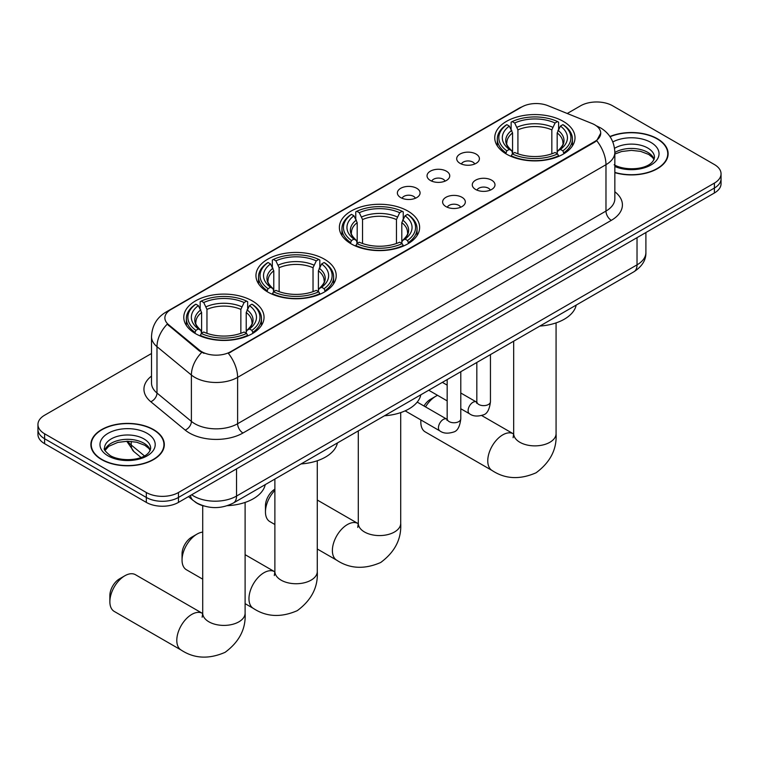 <?xml version="1.0" encoding="UTF-8"?>
<svg xmlns="http://www.w3.org/2000/svg" width="759" height="759" viewBox="0 0 759 759"><rect width="100%" height="100%" fill="white"/><g stroke="black" fill="none" stroke-linecap="round" stroke-linejoin="round"><path stroke-width="1.14" d="M407.877 211.059A40.132 23.168 0 0 0 364.14 206.04A40.132 23.168 0 0 0 339.368 227.444A40.132 23.168 0 0 0 351.123 243.829A40.132 23.168 0 0 0 394.86 248.848A40.132 23.168 0 0 0 419.632 227.444A40.132 23.168 0 0 0 407.877 211.059M324.463 259.227A40.132 23.168 0 0 0 280.726 254.199A40.132 23.168 0 0 0 255.954 275.602A40.132 23.168 0 0 0 267.709 291.987A40.132 23.168 0 0 0 311.437 297.016A40.132 23.168 0 0 0 336.218 275.602A40.132 23.168 0 0 0 324.463 259.227M252.292 300.896A40.132 23.168 0 0 0 208.554 295.868A40.132 23.168 0 0 0 183.782 317.271A40.132 23.168 0 0 0 195.537 333.656A40.132 23.168 0 0 0 239.265 338.685A40.132 23.168 0 0 0 264.037 317.271A40.132 23.168 0 0 0 252.292 300.896M563.254 121.355A40.132 23.168 0 0 0 519.517 116.336A40.132 23.168 0 0 0 494.745 137.74A40.132 23.168 0 0 0 506.5 154.124A40.132 23.168 0 0 0 550.228 159.143A40.132 23.168 0 0 0 575.009 137.74A40.132 23.168 0 0 0 563.254 121.355M460.02 163.337A11.357 6.556 180 0 1 457.772 161.477A11.357 6.556 180 0 1 461.529 153.327A11.357 6.556 180 0 1 476.083 154.068A11.357 6.556 180 0 1 478.341 161.477A11.357 6.556 180 0 1 460.02 163.337M474.707 164.02A6.812 3.937 0 0 0 472.876 162.103A6.812 3.937 0 0 0 466.159 161.107A6.812 3.937 0 0 0 461.406 164.02M430.362 180.462A11.357 6.556 180 0 1 428.114 178.602A11.357 6.556 180 0 1 431.871 170.452A11.357 6.556 180 0 1 446.425 171.192A11.357 6.556 180 0 1 448.683 178.602A11.357 6.556 180 0 1 430.362 180.462M445.04 181.145A6.812 3.937 0 0 0 443.218 179.228A6.812 3.937 0 0 0 436.501 178.232A6.812 3.937 0 0 0 431.748 181.145M400.705 197.587A11.357 6.556 180 0 1 398.447 195.727A11.357 6.556 180 0 1 402.213 187.577A11.357 6.556 180 0 1 416.767 188.317A11.357 6.556 180 0 1 419.015 195.727A11.357 6.556 180 0 1 400.705 197.587M415.382 198.27A6.812 3.937 0 0 0 413.551 196.353A6.812 3.937 0 0 0 406.843 195.357A6.812 3.937 0 0 0 402.09 198.27M475.608 189.456A11.357 6.556 180 0 1 473.35 187.606A11.357 6.556 180 0 1 477.117 179.456A11.357 6.556 180 0 1 491.671 180.187A11.357 6.556 180 0 1 493.919 187.606A11.357 6.556 180 0 1 475.608 189.456M490.286 190.139A6.812 3.937 0 0 0 488.454 188.223A6.812 3.937 0 0 0 481.737 187.226A6.812 3.937 0 0 0 476.994 190.139M445.941 206.581A11.357 6.556 180 0 1 443.692 204.731A11.357 6.556 180 0 1 447.449 196.581A11.357 6.556 180 0 1 462.003 197.312A11.357 6.556 180 0 1 464.261 204.731A11.357 6.556 180 0 1 445.941 206.581M460.618 207.264A6.812 3.937 0 0 0 458.797 205.347A6.812 3.937 0 0 0 452.079 204.351A6.812 3.937 0 0 0 447.326 207.264M592.001 123.499A20.446 11.802 180 0 1 594.733 124.818A20.446 11.802 180 0 1 600.72 133.167A20.446 11.802 180 0 1 594.733 141.516L230.66 351.711A20.446 11.802 180 0 1 199.456 350.136L168.583 324.681A20.446 11.802 180 0 1 164.883 317.907A20.446 11.802 180 0 1 170.879 309.568L521.737 107A20.446 11.802 180 0 1 547.913 105.672L592.001 123.499M204.029 506.035A22.713 13.112 180 0 1 194.854 501.737M614.847 172.644A36.726 21.205 0 0 0 668.129 153.726A36.726 21.205 0 0 0 657.379 138.736A36.726 21.205 0 0 0 609.932 136.525M153.555 429.603A36.726 21.205 0 0 0 113.537 425.012A36.726 21.205 0 0 0 90.871 444.603A36.726 21.205 0 0 0 101.621 459.593A36.726 21.205 0 0 0 141.648 464.185A36.726 21.205 0 0 0 164.314 444.603A36.726 21.205 0 0 0 153.555 429.603M91.251 446.51A36.726 21.205 0 0 0 91.118 447.07M600.72 133.167L596.716 140.681L594.733 142.123L228.355 353.352A26.499 15.303 60 0 1 237.614 377.365A30.284 17.485 180 0 1 194.788 377.365A30.284 17.485 180 0 1 191.391 375.031L156.99 346.673A30.284 17.485 180 0 1 151.515 336.645L151.515 383.01A30.284 17.485 0 0 0 156.99 393.039L191.391 421.397A30.284 17.485 0 0 0 194.788 423.731A30.284 17.485 0 0 0 237.614 423.731L605.976 211.068A30.284 17.485 0 0 0 614.847 198.697L614.847 152.331A30.284 17.485 180 0 1 605.976 164.694A26.499 15.303 -120 0 0 596.716 140.681M151.515 353.504L44.601 415.23A22.713 13.112 0 0 0 37.95 424.509L37.95 434.404A22.713 13.112 0 0 0 44.601 443.673L146.326 502.401L146.326 497.458A22.713 13.112 0 0 0 178.45 497.458L714.399 188.033A22.713 13.112 0 0 0 721.05 178.763A22.713 13.112 0 0 1 714.399 188.033L178.45 497.458A22.713 13.112 0 0 1 146.326 497.458L44.601 438.73L146.326 497.458L146.326 492.515A22.713 13.112 0 0 0 178.45 492.515L714.399 183.09A22.713 13.112 0 0 0 721.05 173.82A22.713 13.112 0 0 0 714.399 164.542L612.674 105.814A22.713 13.112 0 0 0 580.55 105.814L567.248 113.489M37.95 429.452A22.713 13.112 0 0 0 44.601 438.73A22.713 13.112 0 0 1 37.95 429.452M204.048 353.352L199.456 351.028L167.208 324.178A26.499 17.723 129.5 0 0 156.99 346.673L156.99 393.039A7.571 5.066 -50.5 0 1 150.794 401.729A37.855 21.859 180 0 1 151.515 376.075M37.95 424.509A22.713 13.112 0 0 0 44.601 433.778L146.326 492.515M164.067 447.07A36.726 21.205 0 0 0 163.935 446.51M667.882 156.193A36.726 21.205 0 0 0 667.749 155.633M146.326 502.401A22.713 13.112 0 0 0 178.45 502.401L714.399 192.985A22.713 13.112 0 0 0 721.05 183.706L721.05 173.82M614.847 172.407A36.347 20.986 0 0 0 667.749 153.726A36.347 20.986 0 0 0 657.104 138.888A36.347 20.986 0 0 0 610.075 136.734M101.896 459.442A36.347 20.986 0 0 0 141.497 463.986A36.347 20.986 0 0 0 163.935 444.603A36.347 20.986 0 0 0 153.29 429.765A36.347 20.986 0 0 0 113.679 425.211A36.347 20.986 0 0 0 91.251 444.603A36.347 20.986 0 0 0 101.896 459.442M423.968 405.989A13.634 7.865 -60 0 1 430.467 399.319L435.827 396.226A21.205 12.239 120 0 0 425.533 406.9M420.951 419.993A21.205 12.239 120 0 0 420.837 422.194A21.205 12.239 120 0 0 425.22 431.899L492.155 470.542A21.205 12.239 -60 0 1 488.9 453.55A21.205 12.239 -60 0 1 502.752 434.869A21.205 12.239 -60 0 1 513.35 433.816L513.672 433.996M505.779 153.697L506.851 150.832A36.043 20.806 0 0 1 506.851 124.656L509.327 126.089A32.561 18.795 0 0 0 509.327 149.4L511.775 150.785L512.572 153.707M512.572 152.521L512.572 132.948L509.327 126.089M511.13 129.191L511.13 122.18L512.211 121.563A36.043 20.806 0 0 1 557.542 121.563L555.066 122.996A32.561 18.795 0 0 0 514.687 122.996L517.923 129.855L517.923 153.792M551.831 153.792L551.831 129.855L555.066 122.996M539.877 326.066A41.641 24.041 0 0 0 576.214 305.08M511.13 155.775A37.552 21.679 0 0 0 558.615 155.775L557.542 153.916A36.043 20.806 0 0 1 512.211 153.916L511.13 156.42M558.615 156.42L558.615 155.775M506.851 124.656L505.779 125.273A37.552 21.679 0 0 0 497.316 138.982A37.552 21.679 0 0 0 505.779 152.682M557.542 121.563L558.615 122.18L558.615 129.191M512.211 153.916L514.687 152.493A32.561 18.795 0 0 0 555.066 152.493L557.542 153.916M509.327 149.4L506.851 150.832M514.687 122.996L512.211 121.563M511.775 130.301A29.127 16.812 0 0 0 511.775 150.785L511.917 150.88C507.78 146.876 506.092 144.163 506.86 142.73A28.017 16.176 0 0 1 512.572 132.948M563.975 152.682A37.552 21.679 0 0 0 572.428 138.982A37.552 21.679 0 0 0 563.975 125.273L562.893 124.656A36.043 20.806 0 0 1 562.893 150.832L563.975 153.697M562.893 150.832L560.417 149.4A32.561 18.795 0 0 0 560.417 126.089L562.893 124.656M560.417 126.089L557.182 132.948L557.182 152.521L557.969 150.785L560.417 149.4M557.182 132.948A28.017 16.176 0 0 1 562.893 142.73C563.652 144.172 561.964 146.885 557.837 150.88L557.969 150.785A29.127 16.812 0 0 0 557.969 130.301M557.182 153.707L557.182 152.521M437.573 395.335A21.205 12.239 120 0 0 435.827 396.226L430.467 399.319M274.881 490.38A21.205 12.239 120 0 0 265.46 511.898L265.46 505.712A13.634 7.865 -60 0 1 274.881 489.147M265.46 511.898A21.205 12.239 120 0 0 269.853 521.604L274.881 524.507M350.402 243.402L351.474 240.537A36.043 20.806 0 0 1 351.474 214.361L353.96 215.793A32.561 18.795 0 0 0 353.96 239.104L356.407 240.499L357.195 243.411M357.195 242.225L357.195 222.653L353.96 215.793M355.753 218.896L355.753 211.884L356.834 211.268A36.043 20.806 0 0 1 402.166 211.268L399.689 212.7A32.561 18.795 0 0 0 359.311 212.7L362.546 219.56L362.546 243.497M396.454 243.497L396.454 219.56L399.689 212.7M384.509 415.771A41.641 24.041 0 0 0 420.847 394.784M355.753 245.48A37.552 21.679 0 0 0 403.247 245.48L402.166 243.62A36.043 20.806 0 0 1 356.834 243.62L355.753 246.125M403.247 246.125L403.247 245.48M351.474 214.361L350.402 214.977A37.552 21.679 0 0 0 341.948 228.687A37.552 21.679 0 0 0 350.402 242.396M402.166 211.268L403.247 211.884L403.247 218.896M356.834 243.62L359.311 242.197A32.561 18.795 0 0 0 399.689 242.197L402.166 243.62M353.96 239.104L351.474 240.537M359.311 212.7L356.834 211.268M356.407 220.006A29.127 16.812 0 0 0 356.407 240.499L356.54 240.584C352.404 236.58 350.715 233.867 351.483 232.434A28.017 16.176 0 0 1 357.195 222.653M408.598 242.396A37.552 21.679 0 0 0 417.052 228.687A37.552 21.679 0 0 0 408.598 214.977L407.526 214.361A36.043 20.806 0 0 1 407.526 240.537L408.598 243.402M407.526 240.537L405.04 239.104A32.561 18.795 0 0 0 405.04 215.793L407.526 214.361M405.04 215.793L401.805 222.653L401.805 242.225L402.593 240.499L405.04 239.104M401.805 222.653A28.017 16.176 0 0 1 407.517 232.434C408.276 233.876 406.596 236.59 402.46 240.584L402.593 240.499A29.127 16.812 0 0 0 402.593 220.006M401.805 243.411L401.805 242.225M182.046 560.057L182.046 553.88A13.634 7.865 -60 0 1 191.676 537.182L197.036 534.089A21.205 12.239 120 0 0 182.046 560.057A21.205 12.239 120 0 0 186.429 569.762L202.71 579.164M266.988 291.56L268.06 288.695A36.043 20.806 0 0 1 268.06 262.519L270.536 263.952A32.561 18.795 0 0 0 270.536 287.263L272.984 288.657L273.781 291.579M273.781 290.384L273.781 270.811L270.536 263.952M272.339 267.054L272.339 260.043L273.42 259.426A36.043 20.806 0 0 1 318.752 259.426L316.275 260.859A32.561 18.795 0 0 0 275.897 260.859L279.132 267.718L279.132 291.655M313.031 291.655L313.031 267.718L316.275 260.859M301.086 463.929A41.641 24.041 0 0 0 337.423 442.943M272.339 293.638A37.552 21.679 0 0 0 319.824 293.638L318.752 291.788A36.043 20.806 0 0 1 273.42 291.788L272.339 294.283M319.824 294.283L319.824 293.638M268.06 262.519L266.988 263.136A37.552 21.679 0 0 0 258.525 276.845A37.552 21.679 0 0 0 266.988 290.555M318.752 259.426L319.824 260.043L319.824 267.054M273.42 291.788L275.897 290.355A32.561 18.795 0 0 0 316.275 290.355L318.752 291.788M270.536 287.263L268.06 288.695M275.897 260.859L273.42 259.426M272.984 268.164A29.127 16.812 0 0 0 272.984 288.657L273.126 288.743C268.99 284.739 267.301 282.025 268.069 280.593A28.017 16.176 0 0 1 273.781 270.811M325.184 290.555A37.552 21.679 0 0 0 333.637 276.845A37.552 21.679 0 0 0 325.184 263.136L324.102 262.519A36.043 20.806 0 0 1 324.102 288.695L325.184 291.56M324.102 288.695L321.626 287.263A32.561 18.795 0 0 0 321.626 263.952L324.102 262.519M321.626 263.952L318.391 270.811L318.391 290.384L319.178 288.657L321.626 287.263M318.391 270.811A28.017 16.176 0 0 1 324.102 280.593C324.861 282.035 323.173 284.748 319.046 288.743L319.178 288.657A29.127 16.812 0 0 0 319.178 268.164M318.391 291.579L318.391 290.384M202.71 532.106A21.205 12.239 120 0 0 197.036 534.089L191.676 537.182M109.865 601.726L109.865 595.54A13.634 7.865 -60 0 1 119.505 578.851L124.865 575.758A21.205 12.239 120 0 0 109.865 601.726A21.205 12.239 120 0 0 114.258 611.431L181.183 650.074A21.205 12.239 -60 0 1 177.938 633.082A21.205 12.239 -60 0 1 191.79 614.401A21.205 12.239 -60 0 1 202.387 613.348L202.71 613.528M194.816 333.229L195.888 330.364A36.043 20.806 0 0 1 195.888 304.188L198.365 305.621A32.561 18.795 0 0 0 198.365 328.932L200.812 330.326L201.609 333.248M201.609 332.053L201.609 312.48L198.365 305.621M200.167 308.723L200.167 301.712L201.239 301.095A36.043 20.806 0 0 1 246.58 301.095L244.104 302.528A32.561 18.795 0 0 0 203.725 302.528L206.96 309.387L206.96 333.324M240.859 333.324L240.859 309.387L244.104 302.528M227.358 505.684A41.641 24.041 0 0 0 265.252 484.612M200.167 335.307A37.552 21.679 0 0 0 247.652 335.307L246.58 333.457A36.043 20.806 0 0 1 201.239 333.457L200.167 335.952M247.652 335.952L247.652 335.307M195.888 304.188L194.816 304.805A37.552 21.679 0 0 0 186.353 318.514A37.552 21.679 0 0 0 194.816 332.224M246.58 301.095L247.652 301.712L247.652 308.723M201.239 333.457L203.725 332.025A32.561 18.795 0 0 0 244.104 332.025L246.58 333.457M198.365 328.932L195.888 330.364M203.725 302.528L201.239 301.095M200.812 309.833A29.127 16.812 0 0 0 200.812 330.326L200.955 330.412C196.818 326.408 195.129 323.695 195.898 322.262A28.017 16.176 0 0 1 201.609 312.48M253.013 332.224A37.552 21.679 0 0 0 261.466 318.514A37.552 21.679 0 0 0 253.013 304.805L251.931 304.188A36.043 20.806 0 0 1 251.931 330.364L253.013 333.229M251.931 330.364L249.455 328.932A32.561 18.795 0 0 0 249.455 305.621L251.931 304.188M249.455 305.621L246.22 312.48L246.22 332.053L247.007 330.326L249.455 328.932M246.22 312.48A28.017 16.176 0 0 1 251.931 322.262C252.69 323.704 251.001 326.417 246.874 330.412L247.007 330.326A29.127 16.812 0 0 0 247.007 309.833M246.22 333.248L246.22 332.053M202.387 613.348L135.463 574.715A21.205 12.239 120 0 0 124.865 575.758L119.505 578.851M168.583 324.681L168.583 325.573M199.456 350.136L199.456 351.028M230.66 351.711L230.66 352.318M594.733 141.516L594.733 142.123M242.975 433.009A7.571 4.374 60 0 1 237.614 423.731L237.614 377.365L605.976 164.694L605.976 211.068A7.571 4.374 60 0 0 611.327 220.338L242.975 433.009A37.855 21.859 180 0 1 189.427 433.009A37.855 21.859 180 0 1 185.187 430.087L150.794 401.729M614.847 152.331C614.335 141.44 609.553 133.28 600.492 127.835L596.669 125.975A26.499 12.41 112 0 0 596.308 125.842M168.621 311.114A26.499 15.303 -120 0 0 165.879 312.148C156.819 317.585 152.028 325.753 151.515 336.645M165.879 312.148L519.507 107.977A26.499 15.303 60 0 1 521.518 107.123M201.714 352.432A26.499 17.723 129.5 0 0 191.391 375.031L191.391 421.397A7.571 5.066 -50.5 0 1 185.187 430.087M614.847 191.771A37.855 21.859 180 0 1 611.327 220.338M178.45 492.515L178.45 502.401M714.399 183.09L714.399 192.985M44.601 433.778L44.601 443.673M191.676 494.773A30.284 17.485 0 0 0 193.716 496.073A30.284 17.485 0 0 0 236.542 496.073L637.029 264.853A30.284 17.485 0 0 0 645.9 252.491C646.127 260.005 642.123 266.437 633.898 271.779L233.411 502.999A15.142 8.747 60 0 0 236.542 496.073L236.542 468.863M637.029 237.652L637.029 264.853A15.142 8.747 60 0 1 633.898 271.779M190.452 495.475A15.142 10.133 129.5 0 0 193.09 500.399L188.488 496.614M127.749 441.235A30.284 17.485 0 0 0 131.231 445.011L131.231 441.387M140.994 457.449L134.001 451.681A15.142 10.133 129.5 0 1 131.231 445.011L144.428 455.893M654.106 159.343A23.083 13.32 0 0 0 647.731 152.341A23.083 13.32 0 0 0 614.847 152.483M614.145 164.779C626.014 171.714 652.398 169.779 654.486 157.436A23.083 13.32 0 0 0 647.731 148.014A23.083 13.32 0 0 0 614.562 148.328M614.847 166.487A27.618 15.948 0 0 0 652.285 164.172A27.618 15.948 0 0 0 650.937 142.445A27.618 15.948 0 0 0 612.826 141.924M150.282 450.21A23.083 13.32 0 0 0 143.906 443.218A23.083 13.32 0 0 0 120.747 439.916A23.083 13.32 0 0 0 104.894 450.21M143.906 438.892A23.083 13.32 0 0 0 118.755 435.998A23.083 13.32 0 0 0 104.514 448.313C103.3 449.024 105.245 451.472 110.33 455.656C122.199 462.592 148.574 460.656 150.671 448.313A23.083 13.32 0 0 0 143.906 438.892M108.063 455.874A27.618 15.948 0 0 0 147.123 455.874A27.618 15.948 0 0 0 147.123 433.323A27.618 15.948 0 0 0 108.063 433.323A27.618 15.948 0 0 0 108.063 455.874M556.072 322.888L556.072 433.626A21.205 12.239 180 0 1 549.867 442.288A21.205 12.239 180 0 1 519.887 442.288A21.205 12.239 180 0 1 513.672 433.626L513.103 437.696M551.831 129.855A28.017 16.176 0 0 0 517.923 129.855M552.618 127.208A29.127 16.812 0 0 0 517.135 127.208M400.705 412.592L400.705 523.331A21.205 12.239 180 0 1 394.49 531.993A21.205 12.239 180 0 1 364.51 531.993A21.205 12.239 180 0 1 358.295 523.331L357.726 527.401M400.705 523.331C401.615 538.899 394.946 551.954 380.695 562.495C364.443 569.573 349.804 568.823 336.778 560.246A21.205 12.239 -60 0 1 333.524 543.254A21.205 12.239 -60 0 1 347.375 524.573A21.205 12.239 -60 0 1 357.973 523.52L358.295 523.701M396.454 219.56A28.017 16.176 0 0 0 362.546 219.56M397.242 216.913A29.127 16.812 0 0 0 361.758 216.913M317.281 460.751L317.281 571.499A21.205 12.239 180 0 1 311.076 580.151A21.205 12.239 180 0 1 281.096 580.151A21.205 12.239 180 0 1 274.881 571.499L274.312 575.559M317.281 571.499C318.201 587.058 311.532 600.113 297.272 610.653C281.029 617.731 266.39 616.982 253.354 608.405A21.205 12.239 -60 0 1 250.109 591.413A21.205 12.239 -60 0 1 263.961 572.732A21.205 12.239 -60 0 1 274.559 571.679L274.881 571.859M313.031 267.718A28.017 16.176 0 0 0 279.132 267.718M313.828 265.071A29.127 16.812 0 0 0 278.344 265.071M245.11 502.42L245.11 613.168A21.205 12.239 180 0 1 238.905 621.82A21.205 12.239 180 0 1 208.915 621.82A21.205 12.239 180 0 1 202.71 613.168L202.141 617.228M240.859 309.387A28.017 16.176 0 0 0 206.96 309.387M241.656 306.74A29.127 16.812 0 0 0 206.173 306.74M490.447 354.595L490.447 401.701A6.812 3.937 180 0 1 488.141 404.651A6.812 3.937 180 0 1 478.815 404.481A6.812 3.937 180 0 1 476.823 401.701L476.605 403.171L477.212 402.668M490.447 401.701C489.517 409.613 487.069 414.034 483.103 414.955C477.468 416.7 472.942 416.312 469.517 413.778A6.812 3.937 -60 0 1 468.474 408.323A6.812 3.937 -60 0 1 472.933 402.317A6.812 3.937 -60 0 1 473.227 402.156A6.812 3.937 -60 0 1 476.339 401.976L476.804 402.223M460.789 371.72L460.789 418.826A6.812 3.937 180 0 1 458.483 421.776A6.812 3.937 180 0 1 449.157 421.606A6.812 3.937 180 0 1 447.165 418.826L446.937 420.296L447.554 419.793M460.789 418.826C459.859 426.738 457.402 431.159 453.436 432.08C447.81 433.825 443.284 433.436 439.859 430.903A6.812 3.937 -60 0 1 438.816 425.448A6.812 3.937 -60 0 1 443.265 419.442A6.812 3.937 -60 0 1 443.569 419.281A6.812 3.937 -60 0 1 446.671 419.101L447.136 419.347M519.507 107.977L524.365 105.719M233.411 502.999C221.22 509.128 209.038 509.128 196.847 502.999L193.09 500.399M645.9 252.491L645.9 232.529M134.001 451.681L126.744 441.245M653.992 159.599L652.598 157.511L648.67 154.419L640.549 151.354L631.384 150.358L621.621 151.515L614.847 154.03M667.749 156.762L667.749 153.726M150.178 450.476L148.783 448.379L144.855 445.296L136.734 442.231L127.569 441.235L117.806 442.393L108.689 446.349L105.008 450.476M163.935 447.639L163.935 444.603M91.251 447.639L91.251 444.603M556.072 433.626C556.992 449.195 550.322 462.25 536.063 472.791C519.82 479.868 505.181 479.119 492.155 470.542M420.837 419.926L420.837 422.194M497.316 145.908L497.316 138.982M572.428 145.908L572.428 138.982M513.35 433.816L481.68 415.534M513.672 341.189L513.672 433.626M336.778 560.246L317.281 548.994M341.948 235.613L341.948 228.687M417.052 235.613L417.052 228.687M357.973 523.52L317.281 500.029M358.295 430.894L358.295 523.331M253.354 608.405L245.11 603.642M258.525 283.771L258.525 276.845M333.637 283.771L333.637 276.845M274.559 571.679L245.11 554.677M274.881 479.052L274.881 571.499M245.11 613.168C246.03 628.727 239.36 641.782 225.1 652.323C208.858 659.4 194.219 658.651 181.183 650.074M186.353 325.44L186.353 318.514M261.466 325.44L261.466 318.514M202.71 505.665L202.71 613.168M469.517 413.778L460.789 408.74M447.165 400.875L428.731 390.23M476.823 362.47L476.823 401.701M476.339 401.976L460.789 393.001M447.165 385.136L442.364 382.365M439.859 430.903L405.126 410.847M447.165 379.595L447.165 418.826M446.671 419.101L417.213 402.099"/></g></svg>
